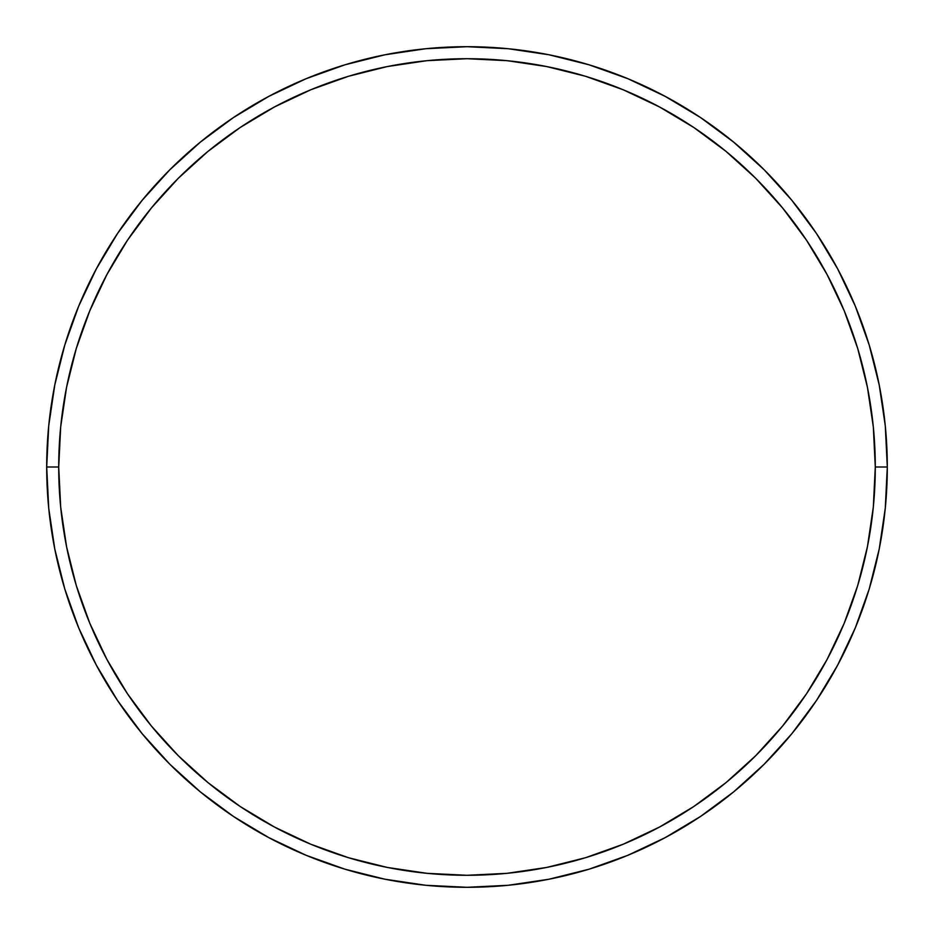 <?xml version="1.0" encoding="UTF-8"?>
<svg xmlns="http://www.w3.org/2000/svg" width="934" height="934" viewBox="0 0 934 934"><rect width="100%" height="100%" fill="white"/><g stroke="black" fill="none" stroke-linecap="round" stroke-linejoin="round"><path stroke-width="1.4" d="M46.7 467L58.714 467A408.286 408.286 0 0 1 467 58.714A408.286 408.286 0 0 1 875.286 467L887.3 467A420.3 420.3 0 0 0 467 46.7A420.3 420.3 0 0 0 46.7 467A420.3 420.3 0 0 1 467 46.7A420.3 420.3 0 0 1 887.3 467A420.3 420.3 0 0 1 467 887.3A420.3 420.3 0 0 1 46.7 467L48.72 425.799L54.779 385.006L64.796 344.996L78.69 306.154L96.33 268.875L117.532 233.488L142.108 200.366L169.801 169.801L200.366 142.108L233.488 117.532L268.875 96.33L306.154 78.69L344.996 64.796L385.006 54.779L425.799 48.72L467 46.7L508.201 48.72L548.994 54.779L589.004 64.796L627.846 78.69L665.125 96.33L700.512 117.532L733.634 142.108L764.199 169.801L791.892 200.366L816.468 233.488L837.67 268.875L855.311 306.154L869.204 344.996L879.221 385.006L885.28 425.799L887.3 467L885.28 508.201L879.221 548.994L869.204 589.004L855.311 627.846L837.67 665.125L816.468 700.512L791.892 733.634L764.199 764.199L733.634 791.892L700.512 816.468L665.125 837.67L627.846 855.311L589.004 869.204L548.994 879.221L508.201 885.28L467 887.3L425.799 885.28L385.006 879.221L344.996 869.204L306.154 855.311L268.875 837.67L233.488 816.468L200.366 791.892L169.801 764.199L142.108 733.634L117.532 700.512L96.33 665.125L78.69 627.846L64.796 589.004L54.779 548.994L48.72 508.201L46.7 467A420.3 420.3 0 0 0 467 887.3A420.3 420.3 0 0 0 887.3 467L875.286 467L873.325 426.978L867.441 387.341L857.716 348.475L844.208 310.753L827.08 274.538L806.486 240.166L782.61 207.978L755.711 178.289L726.022 151.39L693.834 127.514L659.462 106.92L623.247 89.792L585.525 76.284L546.659 66.559L507.022 60.675L467 58.714L426.978 60.675L387.341 66.559L348.475 76.284L310.753 89.792L274.538 106.92L240.166 127.514L207.978 151.39L178.289 178.289L151.39 207.978L127.514 240.166L106.92 274.538L89.792 310.753L76.284 348.475L66.559 387.341L60.675 426.978L58.714 467L60.675 507.022L66.559 546.659L76.284 585.525L89.792 623.247L106.92 659.462L127.514 693.834L151.39 726.022L178.289 755.711L207.978 782.61L240.166 806.486L274.538 827.08L310.753 844.208L348.475 857.716L387.341 867.441L426.978 873.325L467 875.286L507.022 873.325L546.659 867.441L585.525 857.716L623.247 844.208L659.462 827.08L693.834 806.486L726.022 782.61L755.711 755.711L782.61 726.022L806.486 693.834L827.08 659.462L844.208 623.247L857.716 585.525L867.441 546.659L873.325 507.022L875.286 467A408.286 408.286 0 0 1 467 875.286A408.286 408.286 0 0 1 58.714 467L46.7 467"/></g></svg>
